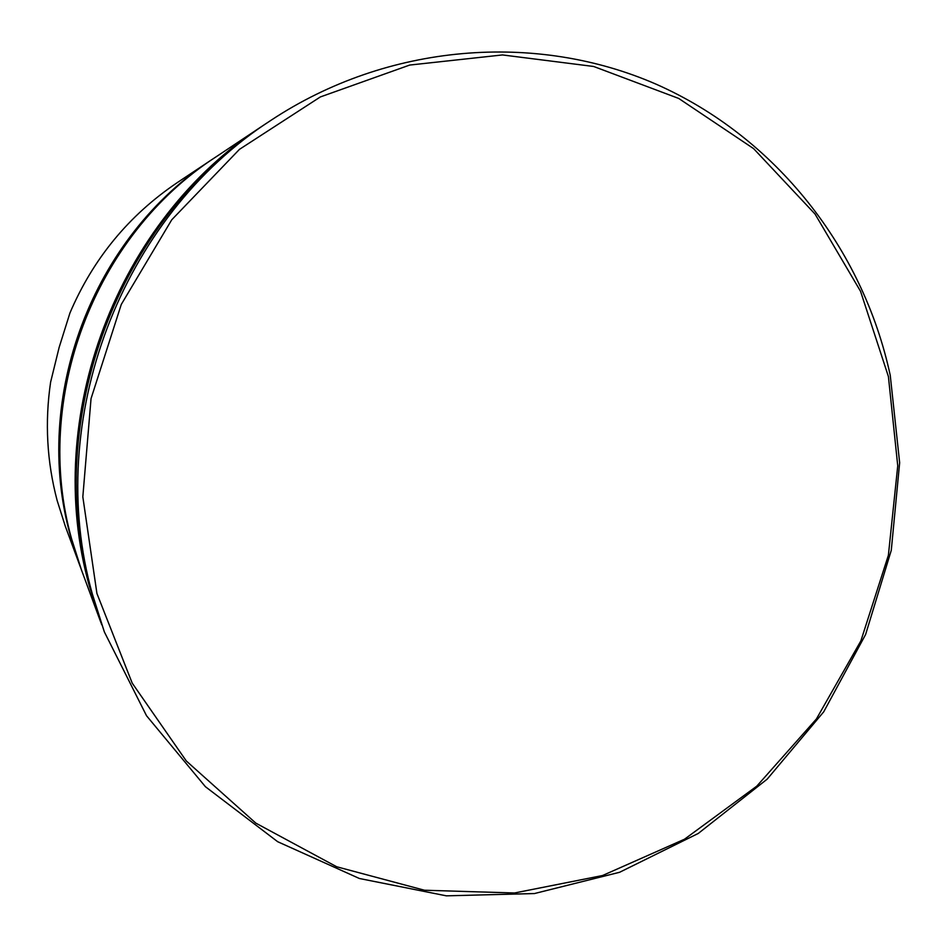 <?xml version="1.0" encoding="UTF-8"?>
<svg xmlns="http://www.w3.org/2000/svg" width="947" height="947" viewBox="0 0 947 947"><rect width="100%" height="100%" fill="white"/><g stroke="black" fill="none" stroke-linecap="round" stroke-linejoin="round"><path stroke-width="1.42" d="M101.684 624.677L89.326 585.992C41.893 417.556 116.824 219.751 263.053 125.584L264.698 124.495M80.459 567.229L70.445 535.848C31.582 397.622 92.593 236.549 212.696 159.072L213.702 158.409M888.404 376.527L860.539 291.285L815.047 214.058L753.611 148.62L678.727 98.452L593.674 66.479L502.478 54.938L409.708 65.059L320.358 96.937L239.461 149.354L171.738 219.799L121.263 304.472L91.042 398.628L82.827 496.844L96.925 593.485L132.213 683.142L186.31 760.986L255.832 823.132L336.706 866.765L424.445 890.227L514.517 892.985L602.541 875.525L684.492 839.22L756.783 786.152L816.397 718.998L860.882 640.87L888.393 555.238L897.744 465.829L888.404 376.527M92.356 594.053C43.55 420.776 120.731 217.041 271.138 120.21C387.844 43.089 536.073 31.796 656.117 84.188C776.126 137.256 863.084 248.824 890.251 375.379L899.65 462.74L891.281 550.302L865.617 634.478L823.712 711.824L767.2 779.132L698.259 833.455L619.598 872.282L534.428 893.554L446.357 895.838L359.387 878.496L277.684 841.717L205.404 786.697L146.501 715.695L104.359 631.933L92.356 594.053M212.696 159.072L177.172 182.688C128.875 215.289 93.137 258.709 69.948 312.96L59.128 347.454L50.617 382.126C44.722 422.22 46.9 461.674 57.14 500.501L65.26 526.094L80.045 566.105M263.053 125.584L215.928 156.93C94.144 235.483 32.245 398.9 71.652 539.056L81.383 569.739L100.998 622.83M271.138 120.21L266.344 123.394C118.422 218.65 42.579 418.87 90.557 589.283L104.359 631.933M80.874 568.366L71.191 537.837C31.997 398.379 93.54 235.91 214.709 157.735C93.552 235.886 31.997 398.415 71.203 537.849L80.874 568.366L71.345 538.251C32.08 398.58 93.753 235.756 215.111 157.462L215.514 157.202"/></g></svg>

